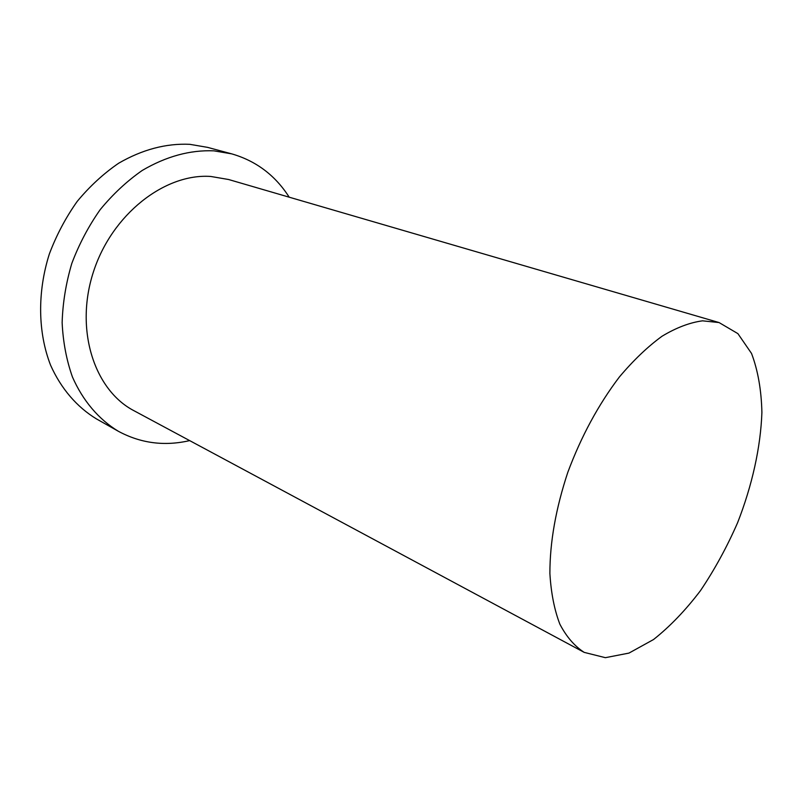 <?xml version="1.0" encoding="UTF-8"?>
<svg xmlns="http://www.w3.org/2000/svg" width="802" height="802" viewBox="0 0 802 802"><rect width="100%" height="100%" fill="white"/><g stroke="black" fill="none" stroke-linecap="round" stroke-linejoin="round"><path stroke-width="1.2" d="M702.552 320.83C689.79 322.534 676.297 327.667 662.061 336.218C647.625 346.735 633.39 360.339 619.344 377.03C598.412 404.609 581.229 436.368 567.816 472.308C555.836 508.468 549.851 542.202 549.891 573.52C551.054 592.959 554.372 609.831 559.836 624.116C566.382 636.688 574.503 646.101 584.197 652.377L605.38 657.68L628.979 653.089L653.54 639.525C669.971 626.512 685.61 610.222 700.477 590.643C714.592 569.661 726.973 546.994 737.629 522.643C752.136 485.531 760.657 447.346 761.9 412.489C761.389 390.073 757.93 370.394 751.524 353.441L737.9 333.632L719.073 322.564L702.552 320.83M289.201 197.182C275.297 175.377 256.139 160.931 231.718 153.864L207.487 147.347L189.773 144.32C166.034 143.247 142.325 149.553 118.656 163.227C103.528 173.603 89.714 186.325 77.213 201.392C65.744 217.583 56.461 235.106 49.343 253.983C37.173 292.349 37.915 332.72 50.586 365.211C61.112 388.769 77.042 407.115 96.43 418.895L118.285 431.235C140.661 443.305 164.45 446.423 189.653 440.609M231.718 153.864L213.923 150.846C190.054 149.854 166.154 156.4 142.225 170.455C126.916 181.122 112.912 194.174 100.21 209.623C88.551 226.204 79.077 244.149 71.799 263.457C65.954 283.176 62.736 302.905 62.135 322.655C63.057 342.013 66.486 360.098 72.411 376.91C82.887 400.84 98.826 419.396 118.285 431.235M719.073 322.564L228.59 179.508L210.766 176.46C164.851 173.162 111.809 214.294 93.343 272.169C74.546 329.963 94.425 390.233 134.024 410.744L584.197 652.377"/></g></svg>

